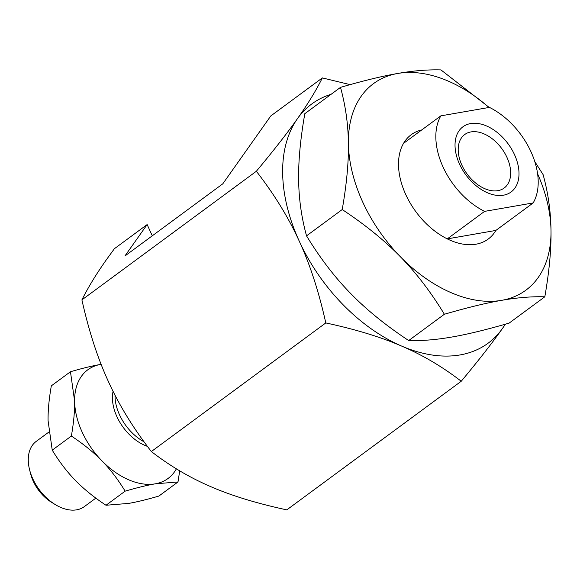 <?xml version="1.0" encoding="UTF-8"?>
<svg xmlns="http://www.w3.org/2000/svg" width="580" height="580" viewBox="0 0 580 580"><rect width="100%" height="100%" fill="white"/><g stroke="black" fill="none" stroke-linecap="round" stroke-linejoin="round"><path stroke-width="0.87" d="M440.858 115.848L489.447 107.394A64.844 41.941 -126.4 0 1 530.968 151.743A64.844 41.941 -126.4 0 1 533.179 202.927L495.864 230.434A64.844 41.941 -126.4 0 1 488.179 239.09A64.844 41.941 -126.4 0 1 447.274 238.887L484.59 211.374A64.844 41.941 -126.4 0 1 443.069 167.025A64.844 41.941 -126.4 0 1 440.858 115.848L403.535 143.362A64.844 41.941 -126.4 0 1 411.22 134.705A64.844 41.941 -126.4 0 1 421.762 129.927A64.844 41.941 -126.4 0 0 411.22 134.705A64.844 41.941 -126.4 0 0 405.746 194.539A64.844 41.941 -126.4 0 0 488.179 239.09A64.844 41.941 -126.4 0 0 495.864 230.434L447.274 238.887M461.905 165.206A33.234 21.496 53.6 0 0 504.15 188.043A33.234 21.496 53.6 0 0 506.956 157.376A33.234 21.496 53.6 0 0 464.711 134.538A33.234 21.496 53.6 0 0 461.905 165.206M459.548 164.162A40.527 26.216 -126.4 0 1 470.619 123.562A40.527 26.216 -126.4 0 1 514.489 154.606A40.527 26.216 -126.4 0 1 503.418 195.206A40.527 26.216 -126.4 0 1 459.548 164.162M484.59 211.374L533.179 202.927M322.357 77.916C316.035 90.567 307.755 104.124 297.504 118.588C287.368 132.958 273.651 150.524 256.353 171.267L81.91 299.875C88.225 287.223 96.512 273.666 106.763 259.209L114.383 248.719L147.139 224.569L124.939 255.969L222.792 183.824L270.795 115.935L322.357 77.916L350.139 84.636M256.353 171.267C274.267 194.351 288.557 217.623 299.222 241.091C310.003 264.48 318.862 291.755 325.793 322.937C355.511 329.324 380.799 337.038 401.664 346.093C422.639 355.054 442.497 366.777 461.238 381.256L286.796 509.871C257.078 503.483 231.782 495.762 210.924 486.714C189.95 477.746 170.092 466.023 151.351 451.545C133.444 428.461 119.154 405.188 108.482 381.72C97.701 358.331 88.841 331.057 81.91 299.875M325.793 322.937L151.351 451.545M461.238 381.256C478.529 360.513 492.246 342.954 502.382 328.577L505.47 324.162M505.216 324.235A148.603 96.113 -126.4 0 1 502.382 328.577A148.603 96.113 -126.4 0 1 401.664 346.093A148.603 96.113 -126.4 0 1 299.222 241.091A148.603 96.113 -126.4 0 1 297.504 118.588A148.603 96.113 -126.4 0 1 331.115 94.301M152.279 235.806L147.139 224.569M95.845 498.133L84.31 506.63A40.527 26.216 -126.4 0 1 55.114 504.491A40.527 26.216 -126.4 0 1 32.792 478.79A40.527 26.216 -126.4 0 1 29.623 469.916A40.527 26.216 -126.4 0 1 36.214 441.395L48.778 432.129M55.114 504.491L51.562 502.309A33.234 21.496 -126.4 0 1 33.263 481.233A33.234 21.496 -126.4 0 1 30.66 473.954L29.623 469.916M147.407 446.368A40.527 26.216 -126.4 0 1 116.95 416.745A40.527 26.216 -126.4 0 1 113.078 391.326M115.021 395.168A40.527 26.216 53.6 0 0 119.538 414.838A40.527 26.216 53.6 0 0 144.021 441.793M444.374 314.258C467.088 307.639 486.171 302.999 501.635 300.339A128.34 83.005 -126.4 0 1 400.338 256.715C416.164 272.854 430.846 292.03 444.374 314.258L408.69 340.562C385.678 325.329 366.306 309.611 350.581 293.4C334.747 277.262 320.066 258.086 306.537 235.857C301.491 217.5 298.86 198.868 298.642 179.959C298.33 161.131 300.389 139.041 304.819 113.687L340.504 87.377C345.549 105.741 348.181 124.374 348.399 143.274C348.711 162.11 346.651 184.201 342.222 209.547C365.233 224.786 384.605 240.504 400.338 256.715A128.34 83.005 -126.4 0 1 362.71 202.021A128.34 83.005 -126.4 0 1 348.399 143.274A128.34 83.005 -126.4 0 1 397.764 73.457C382.3 76.118 363.211 80.758 340.504 87.377M537.602 173.811A128.34 83.005 -126.4 0 1 551 230.521C550.783 211.613 548.151 192.981 543.105 174.624L534.782 161.573M489.201 107.438L440.945 69.912C427.721 69.542 413.33 70.724 397.764 73.457A128.34 83.005 -126.4 0 1 488.976 107.481M342.222 209.547L306.537 235.857M544.823 296.793C549.253 271.44 551.312 249.349 551 230.521A128.34 83.005 -126.4 0 1 501.635 300.339C517.201 297.605 531.592 296.423 544.823 296.793L509.138 323.103C486.424 329.723 467.342 334.363 451.878 337.024C436.312 339.757 421.921 340.938 408.69 340.562M125.135 491.151C137.083 487.671 147.131 485.228 155.266 483.829A67.548 43.688 -126.4 0 1 101.95 460.868C110.28 469.358 118.008 479.457 125.135 491.151L106.002 505.26C93.888 497.241 83.694 488.962 75.414 480.436C67.084 471.939 59.356 461.847 52.236 450.145L48.082 420.732C47.915 410.814 48.995 399.192 51.33 385.845L70.463 371.744L74.617 401.164C74.784 411.075 73.696 422.704 71.369 436.044C83.477 444.062 93.677 452.335 101.95 460.868A67.548 43.688 -126.4 0 1 82.15 432.086A67.548 43.688 -126.4 0 1 74.617 401.164A67.548 43.688 -126.4 0 1 100.601 364.421C92.459 365.82 82.418 368.264 70.463 371.744M101.116 364.327L100.601 364.421A67.548 43.688 -126.4 0 1 101.116 364.334M71.369 436.044L52.236 450.145M176.385 468.836A67.548 43.688 -126.4 0 1 155.266 483.829L177.995 481.958L158.869 496.067C146.914 499.547 136.873 501.99 128.731 503.389L106.002 505.26M177.995 481.958L179.706 470.837"/></g></svg>
